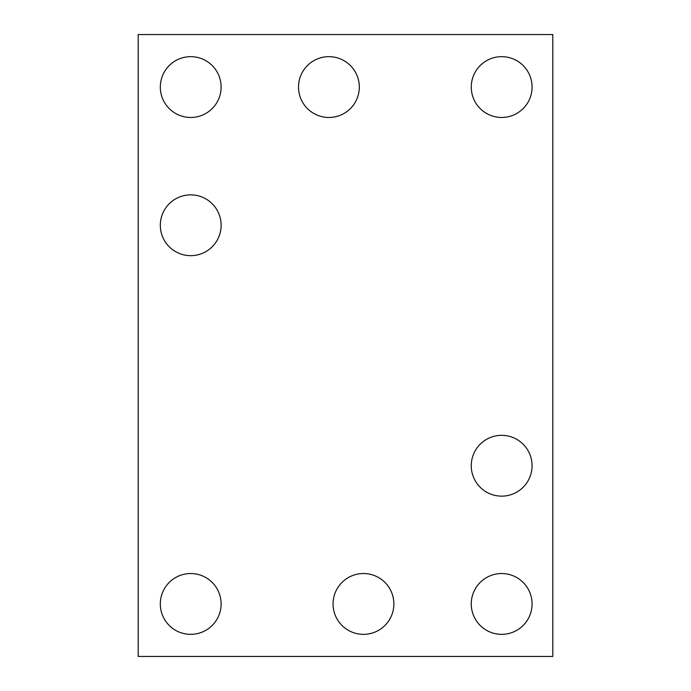 <?xml version="1.0" encoding="UTF-8"?>
<svg xmlns="http://www.w3.org/2000/svg" width="691" height="691" viewBox="0 0 691 691"><rect width="100%" height="100%" fill="white"/><g stroke="black" fill="none" stroke-linecap="round" stroke-linejoin="round"><path stroke-width="1.04" d="M552.8 656.45L138.2 656.45L138.2 34.55L552.8 34.55L552.8 656.45M221.12 87.066A30.404 30.404 0 0 0 175.514 60.739A30.404 30.404 0 0 0 175.514 113.393A30.404 30.404 0 0 0 221.12 87.066M221.12 225.266A30.404 30.404 0 0 0 175.514 198.939A30.404 30.404 0 0 0 175.514 251.593A30.404 30.404 0 0 0 221.12 225.266M359.32 87.066A30.404 30.404 0 0 0 313.714 60.739A30.404 30.404 0 0 0 313.714 113.393A30.404 30.404 0 0 0 359.32 87.066M532.07 87.066A30.404 30.404 0 0 0 486.464 60.739A30.404 30.404 0 0 0 486.464 113.393A30.404 30.404 0 0 0 532.07 87.066M393.87 603.934A30.404 30.404 0 0 0 348.264 577.607A30.404 30.404 0 0 0 348.264 630.27A30.404 30.404 0 0 0 393.87 603.934M221.12 603.934A30.404 30.404 0 0 0 175.514 577.607A30.404 30.404 0 0 0 175.514 630.27A30.404 30.404 0 0 0 221.12 603.934M532.07 603.934A30.404 30.404 0 0 0 486.464 577.607A30.404 30.404 0 0 0 486.464 630.27A30.404 30.404 0 0 0 532.07 603.934M532.07 465.734A30.404 30.404 0 0 0 486.464 439.407A30.404 30.404 0 0 0 486.464 492.07A30.404 30.404 0 0 0 532.07 465.734"/></g></svg>
